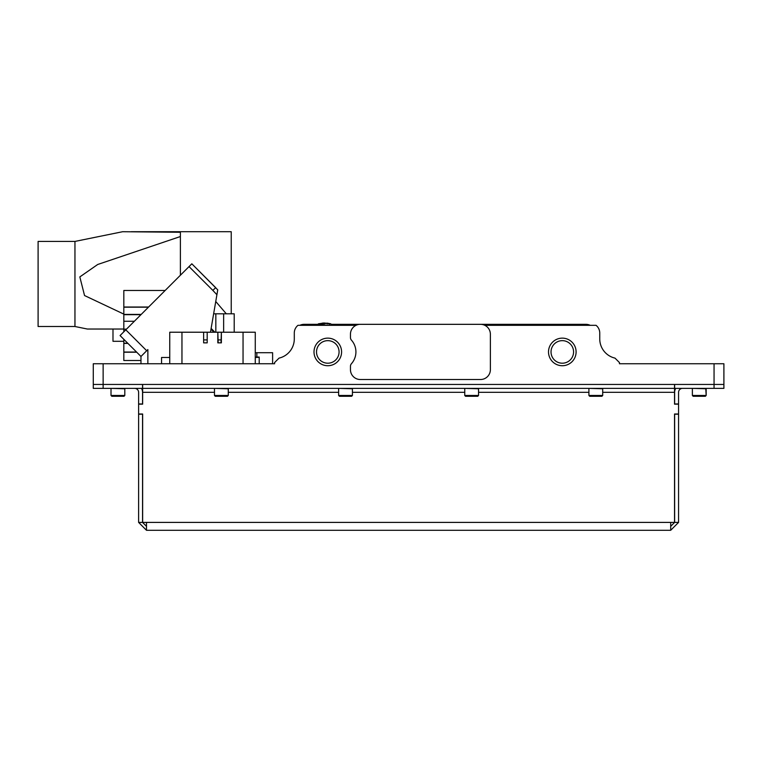 <?xml version="1.0" encoding="UTF-8"?>
<svg xmlns="http://www.w3.org/2000/svg" width="762" height="762" viewBox="0 0 762 762"><rect width="100%" height="100%" fill="white"/><g stroke="black" fill="none" stroke-linecap="round" stroke-linejoin="round"><path stroke-width="1.14" d="M562.299 363.207A11.278 11.278 0 0 0 573.576 351.93A11.278 11.278 0 0 0 562.299 340.652A11.278 11.278 0 0 0 551.031 351.93A11.278 11.278 0 0 0 562.299 363.207M562.299 365.722A13.792 13.792 0 0 0 576.101 351.93A13.792 13.792 0 0 0 562.299 338.137A13.792 13.792 0 0 0 548.507 351.93A13.792 13.792 0 0 0 562.299 365.722M351.444 363.703A17.736 17.736 0 0 0 351.444 340.147A3.943 3.943 0 0 1 350.453 337.537L350.453 334.194A9.849 9.849 0 0 1 360.312 324.336L480.517 324.336A9.849 9.849 0 0 1 490.376 334.194L490.376 369.665A9.849 9.849 0 0 1 480.517 379.514L360.312 379.514A9.849 9.849 0 0 1 350.453 369.665L350.453 366.322A3.943 3.943 0 0 1 351.444 363.703M327.793 365.722A13.792 13.792 0 0 0 341.586 351.93A13.792 13.792 0 0 0 327.793 338.137A13.792 13.792 0 0 0 314.001 351.93A13.792 13.792 0 0 0 327.793 365.722M327.793 363.207A11.278 11.278 0 0 0 339.071 351.93A11.278 11.278 0 0 0 327.793 340.652A11.278 11.278 0 0 0 316.516 351.93A11.278 11.278 0 0 0 327.793 363.207M484.813 325.326L596.055 325.326A9.849 9.849 0 0 1 599.751 333.013L599.751 338.919A19.707 19.707 0 0 0 615.001 358.121L619.449 362.569L619.449 363.75L723.9 363.75L723.9 384.448L93.278 384.448L93.278 363.75L274.587 363.75L274.587 362.569L274.587 363.75L259.213 363.75L259.213 357.34L255.27 357.454M299.847 325.326A9.849 9.849 0 0 1 304.143 324.336L317.773 324.336M331.394 324.336L585.949 324.336A9.849 9.849 0 0 1 590.245 325.326M356.016 325.326L297.98 325.326A9.849 9.849 0 0 0 294.294 333.013L294.294 338.919A19.707 19.707 0 0 1 279.035 358.121C284.902 356.111 284.902 356.111 279.035 358.121L279.987 357.873M279.035 358.121L274.587 362.569M255.27 352.72L272.615 352.72L272.615 363.75M256.851 352.72L256.851 357.045M210.474 332.222L217.751 289.855L216.913 294.723L212.827 290.379L215.694 287.674L191.824 263.804L217.751 289.855M125.797 329.832L120.072 335.556L140.97 356.464L146.695 350.739L125.797 329.832L191.824 263.804L215.694 287.674M146.695 350.739L147.866 349.567L147.866 363.75M161.563 357.464L169.745 357.464L161.563 357.464L161.563 363.75M211.122 328.432L214.913 332.222M120.072 335.556L140.97 356.464L140.97 363.75M259.213 357.607L259.213 363.75L259.213 357.045L255.27 357.045M213.636 313.801L234.21 313.801L234.21 332.222M148.438 307.191L123.825 307.191L123.825 290.474L165.154 290.474M126.454 329.174L123.825 329.174L123.825 307.191M123.825 331.803L123.825 329.174M136.741 352.225L123.825 352.225L123.825 339.319M140.97 360.502L123.825 360.502L140.97 360.502L123.825 360.502L123.825 352.225M136.55 352.044L123.825 352.044M215.751 301.495L226.304 313.801M255.27 363.741L255.27 332.222L255.27 363.741L169.745 363.741L169.745 332.222L181.956 332.222L181.956 363.741M255.27 332.222L221.371 332.222L221.371 342.862L217.827 342.862L217.827 332.222L207.188 332.222L207.188 342.862L207.188 332.222L181.956 332.222M203.635 342.862L203.635 332.222L203.635 342.862M221.028 342.862L221.371 332.222L217.827 332.222L218.17 342.862M206.845 342.862L203.987 342.862M206.845 339.909L203.987 339.909M221.028 339.909L218.17 339.909M231.229 313.801L231.229 231.715L131.283 231.715M87.363 329.032L123.825 329.032L87.363 329.032L74.952 326.507L74.952 241.421L122.653 231.715L180.384 232.267L171.269 231.715M180.384 275.244L180.384 236.534L97.698 264.49L79.829 276.911L84.544 295.542L123.825 314.115M180.384 236.534L180.384 232.267M74.952 241.421L38.1 241.421L38.1 326.507L74.952 326.507M714.051 388.382L714.051 384.448L674.637 384.448L674.637 388.382L723.9 388.382L723.9 384.448L723.9 388.382L723.9 384.448L714.051 384.448L714.051 363.75M682.514 388.382A3.943 3.943 0 0 0 678.571 392.325L678.571 414.004L674.532 414.004L674.532 522.389L670.693 522.389L670.693 530.285L146.485 530.285L146.485 522.399L142.646 522.389L142.646 414.004L138.608 414.004L138.608 392.325A3.943 3.943 0 0 0 134.664 388.382M678.571 404.155L674.532 404.155L674.532 384.448L142.646 384.448L142.646 404.155L138.608 404.155M670.693 530.285L678.571 522.399L674.637 522.399L670.693 526.342M678.571 414.004L678.571 522.399M674.637 414.004L674.637 522.399M675.684 388.382A7.887 7.887 0 0 0 674.637 392.325L674.637 404.155M678.571 403.955L674.637 403.955M678.571 414.204L674.637 414.204M146.485 526.342L142.551 522.399L138.608 522.399L146.485 530.285M138.608 522.399L138.608 414.004M142.551 404.155L142.551 392.325A7.887 7.887 0 0 0 141.494 388.382M142.551 522.399L142.551 414.004M138.608 403.955L142.551 403.955M138.608 414.204L142.551 414.204M142.646 388.382L674.532 388.382M93.278 384.448L142.551 384.448L142.551 388.382L93.278 388.382L93.278 384.448M705.374 396.269L706.164 395.478L705.374 396.269L693.153 396.269L692.372 395.478L706.164 395.478L706.164 388.782L692.763 388.382M124.806 395.478L124.025 396.269L111.804 396.269L111.014 395.478L124.806 395.478L124.806 388.782L111.414 388.382M228.276 395.478L227.486 396.269L215.265 396.269L214.474 395.478L228.276 395.478L228.276 388.782L214.874 388.382M352.425 395.478L351.634 396.269L339.414 396.269L338.633 395.478L352.425 395.478L352.425 388.782L339.023 388.382M478.546 395.478L477.764 396.269L465.544 396.269L464.753 395.478L478.546 395.478L478.546 388.782L465.144 388.382M602.704 395.478L601.913 396.269L589.693 396.269L588.912 395.478L602.704 395.478L602.704 388.782L589.302 388.382M123.825 341.29L112.986 341.29L112.986 329.032M319.659 325.326L319.63 323.907L318.63 323.907A0.981 0.981 180 0 0 317.687 324.898L331.48 325.326M317.687 324.745L318.468 323.783L323.726 323.088L319.992 323.593M321.269 323.812L325.174 323.66L321.269 323.812M327.003 323.774L329.222 323.736L327.003 323.774M329.222 323.736L327.031 323.202L329.222 323.602M319.63 323.907L324.583 323.86M331.48 324.898A0.981 0.981 180 0 0 330.537 323.907L329.527 323.907L329.508 325.326M329.222 323.526L323.726 322.964M322.183 323.126L323.726 323.088M325.66 323.431L327.012 323.498L325.66 323.431M325.66 323.298L327.012 323.517M322.183 323.383L323.726 323.45M103.137 363.75L103.137 388.382M189.033 266.595L212.827 290.379M214.008 332.222L210.988 329.203M223.637 313.801L223.637 332.222M215.837 313.801L215.837 332.222M148.609 307.019L123.825 307.019M141.208 314.42L123.825 314.42M140.96 314.668L123.825 314.668M134.369 321.259L123.825 321.259M127.73 343.224L123.825 343.224M127.93 343.414L123.825 343.414M243.049 363.741L243.049 332.222M670.693 522.399L146.485 522.399M674.532 392.325L602.704 392.325M588.912 392.325L478.546 392.325M464.753 392.325L352.425 392.325M338.633 392.325L228.276 392.325M214.474 392.325L142.646 392.325M692.372 395.478L692.372 388.782M706.164 395.478L705.774 388.382M111.804 396.269L111.014 395.478L111.014 388.782M214.474 395.478L214.474 388.782M338.633 395.478L338.633 388.782M464.753 395.478L464.753 388.782M588.912 395.478L588.912 388.782M327.031 323.107L330.689 323.783L331.48 324.745"/></g></svg>
